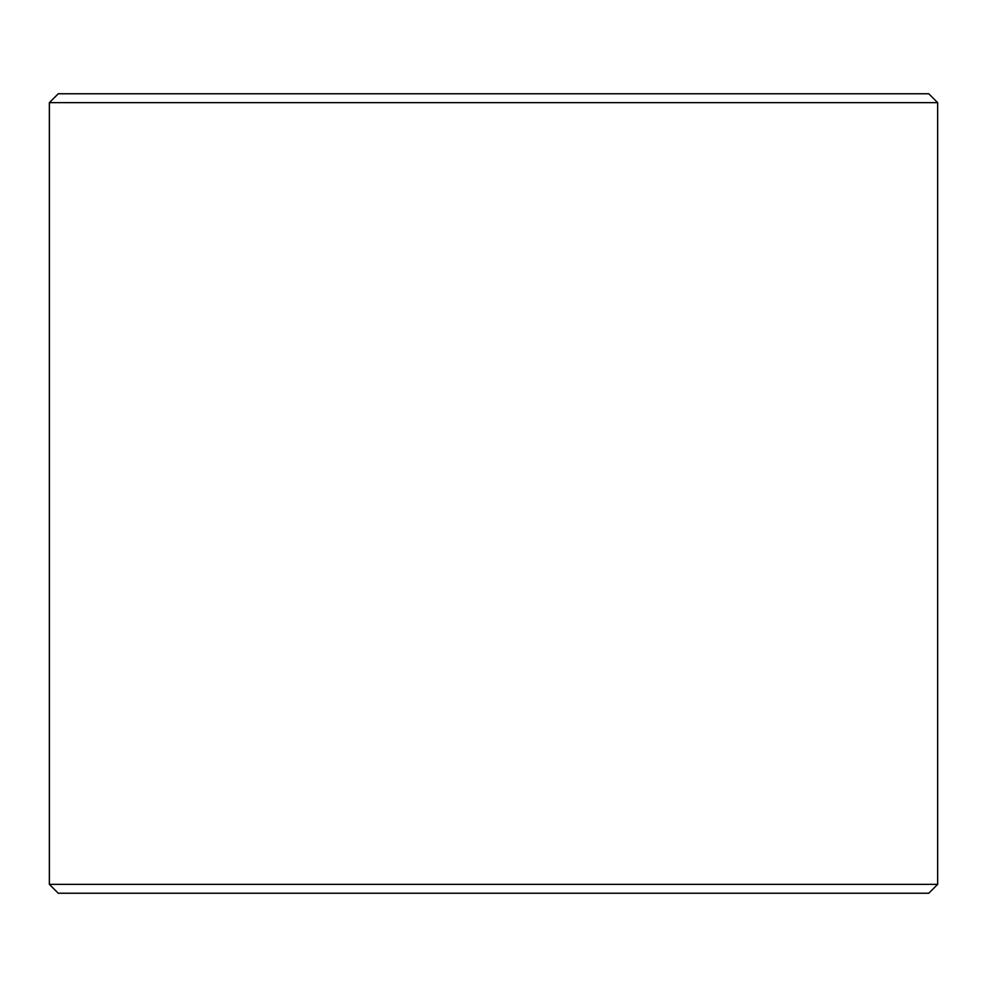 <?xml version="1.0" encoding="UTF-8"?>
<svg xmlns="http://www.w3.org/2000/svg" width="987" height="987" viewBox="0 0 987 987"><rect width="100%" height="100%" fill="white"/><g stroke="black" fill="none" stroke-linecap="round" stroke-linejoin="round"><path stroke-width="1.48" d="M58.295 893.235L928.767 893.235L937.65 884.352L937.65 102.648L928.767 93.765L58.233 93.765L49.35 102.648L49.35 884.352L58.233 893.235L49.412 884.352L49.412 102.648L58.295 93.765M937.65 102.648L49.412 102.648M937.65 884.352L49.412 884.352"/></g></svg>
